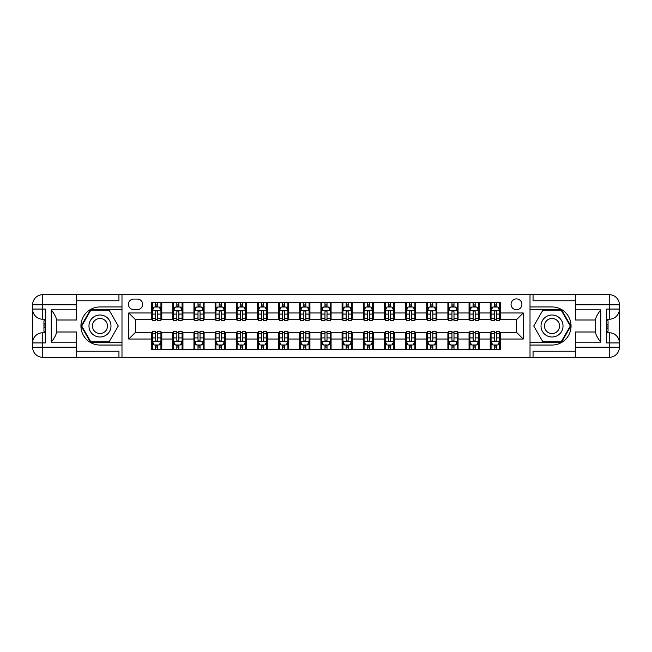 <?xml version="1.0" encoding="UTF-8"?>
<svg xmlns="http://www.w3.org/2000/svg" width="652" height="652" viewBox="0 0 652 652"><rect width="100%" height="100%" fill="white"/><g stroke="black" fill="none" stroke-linecap="round" stroke-linejoin="round"><path stroke-width="0.98" d="M516.466 298.909A5.42 5.42 0 0 0 511.046 304.329A5.42 5.42 0 0 0 516.466 309.749A5.42 5.42 0 0 0 521.885 304.329A5.42 5.42 0 0 0 516.466 298.909M76.618 351.224L118.941 351.224L118.941 357.32L575.382 357.32L575.382 347.166L609.245 347.166L609.245 342.928L606.702 342.928L606.702 309.072L609.245 309.072L609.245 304.834L575.382 304.834L575.382 309.83L600.777 309.83L600.777 342.17C598.071 338.69 596.376 335.756 595.7 333.368L595.7 318.632C596.376 316.244 598.071 313.31 600.777 309.83M133.676 309.578L137.401 309.578A5.249 5.249 0 0 0 142.649 304.329A5.249 5.249 0 0 0 137.401 299.081L133.676 299.081A5.249 5.249 0 0 0 128.428 304.329A5.249 5.249 0 0 0 133.676 309.578M530.011 306.953L530.011 345.047L552.016 345.047A19.047 19.047 0 0 0 571.062 326A19.047 19.047 0 0 0 552.016 306.953L530.011 306.953L530.011 294.68L76.618 294.68L76.618 304.834L42.755 304.834L42.755 309.072L45.298 309.072L45.298 342.928L42.755 342.928L42.755 347.166L76.618 347.166L76.618 342.17L51.223 342.17L51.223 309.83C53.929 313.31 55.624 316.244 56.3 318.632L56.3 333.368C55.624 335.756 53.929 338.69 51.223 342.17M121.989 345.047L121.989 306.953L99.984 306.953A19.047 19.047 0 0 0 80.938 326A19.047 19.047 0 0 0 99.984 345.047L121.989 345.047L121.989 357.32M151.623 339.04L128.762 339.04L128.762 312.96L151.623 312.96L151.623 319.733L135.535 319.733L135.535 332.267L151.623 332.267L151.623 349.276L500.377 349.276L500.377 332.267L516.466 332.267L516.466 319.733L500.377 319.733L500.377 312.96L523.238 312.96L523.238 339.04L500.377 339.04M500.377 312.96L500.377 302.724L151.623 302.724L151.623 312.96M490.222 302.724L490.222 319.733L491.07 319.733M494.289 319.733L496.319 319.733M499.538 319.733L500.377 319.733M490.222 319.733L478.372 319.733M469.057 302.724L469.057 319.733L469.905 319.733M473.124 319.733L475.153 319.733M469.057 319.733L457.207 319.733M447.9 302.724L447.9 319.733L448.747 319.733M451.958 319.733L453.996 319.733M447.9 319.733L436.049 319.733M426.734 302.724L426.734 319.733L427.582 319.733M430.801 319.733L432.83 319.733M426.734 319.733L414.884 319.733M405.568 302.724L405.568 319.733L406.416 319.733M409.635 319.733L411.665 319.733M405.568 319.733L393.718 319.733M384.411 302.724L384.411 319.733L385.259 319.733M388.47 319.733L390.507 319.733M384.411 319.733L372.561 319.733M363.245 302.724L363.245 319.733L364.093 319.733M367.312 319.733L369.342 319.733M363.245 319.733L351.395 319.733M342.08 302.724L342.08 319.733L342.928 319.733M346.147 319.733L348.176 319.733M342.08 319.733L330.23 319.733M320.923 302.724L320.923 319.733L321.77 319.733M324.981 319.733L327.019 319.733M320.923 319.733L309.072 319.733M299.757 302.724L299.757 319.733L300.605 319.733M303.824 319.733L305.853 319.733M299.757 319.733L287.907 319.733M278.591 302.724L278.591 319.733L279.439 319.733M282.658 319.733L284.688 319.733M278.591 319.733L266.741 319.733M257.434 302.724L257.434 319.733L258.282 319.733M261.493 319.733L263.53 319.733M257.434 319.733L245.584 319.733M236.268 302.724L236.268 319.733L237.116 319.733M240.335 319.733L242.365 319.733M236.268 319.733L224.418 319.733M215.111 302.724L215.111 319.733L215.951 319.733M219.17 319.733L221.199 319.733M215.111 319.733L203.253 319.733M193.946 302.724L193.946 319.733L194.793 319.733M198.004 319.733L200.042 319.733M193.946 319.733L182.095 319.733M172.78 302.724L172.78 319.733L173.628 319.733M176.847 319.733L178.876 319.733M172.78 319.733L160.93 319.733M151.623 319.733L152.462 319.733M155.681 319.733L157.711 319.733M151.623 332.267L152.462 332.267M155.681 332.267L157.711 332.267M160.93 332.267L161.778 332.267L161.778 349.276M173.628 332.267L161.778 332.267M176.847 332.267L178.876 332.267M182.095 332.267L182.943 332.267L182.943 349.276M194.793 332.267L182.943 332.267M198.004 332.267L200.042 332.267M203.253 332.267L204.1 332.267L204.1 349.276M215.951 332.267L204.1 332.267M219.17 332.267L221.199 332.267M224.418 332.267L225.266 332.267L225.266 349.276M237.116 332.267L225.266 332.267M240.335 332.267L242.365 332.267M245.584 332.267L246.432 332.267L246.432 349.276M258.282 332.267L246.432 332.267M261.493 332.267L263.53 332.267M266.741 332.267L267.589 332.267L267.589 349.276M279.439 332.267L267.589 332.267M282.658 332.267L284.688 332.267M287.907 332.267L288.755 332.267L288.755 349.276M300.605 332.267L288.755 332.267M303.824 332.267L305.853 332.267M309.072 332.267L309.92 332.267L309.92 349.276M321.77 332.267L309.92 332.267M324.981 332.267L327.019 332.267M330.23 332.267L331.077 332.267L331.077 349.276M342.928 332.267L331.077 332.267M346.147 332.267L348.176 332.267M351.395 332.267L352.243 332.267L352.243 349.276M364.093 332.267L352.243 332.267M367.312 332.267L369.342 332.267M372.561 332.267L373.409 332.267L373.409 349.276M385.259 332.267L373.409 332.267M388.47 332.267L390.507 332.267M393.718 332.267L394.566 332.267L394.566 349.276M406.416 332.267L394.566 332.267M409.635 332.267L411.665 332.267M414.884 332.267L415.731 332.267L415.731 349.276M427.582 332.267L415.731 332.267M430.801 332.267L432.83 332.267M436.049 332.267L436.889 332.267L436.889 349.276M448.747 332.267L436.889 332.267M451.958 332.267L453.996 332.267M457.207 332.267L458.054 332.267L458.054 349.276M469.905 332.267L458.054 332.267M473.124 332.267L475.153 332.267M478.372 332.267L479.22 332.267L479.22 349.276M491.07 332.267L479.22 332.267M494.289 332.267L496.319 332.267M499.538 332.267L500.377 332.267M161.778 302.724L161.778 319.733M151.623 306.953L152.462 306.953M155.681 306.953L157.711 306.953M160.93 306.953L161.778 306.953M151.623 345.047L152.462 345.047M155.681 345.047L157.711 345.047M160.93 345.047L161.778 345.047M172.78 332.267L172.78 349.276M182.943 302.724L182.943 319.733M172.78 306.953L173.628 306.953M176.847 306.953L178.876 306.953M182.095 306.953L182.943 306.953M172.78 345.047L173.628 345.047M176.847 345.047L178.876 345.047M182.095 345.047L182.943 345.047M193.946 332.267L193.946 349.276M193.946 345.047L194.793 345.047M198.004 345.047L200.042 345.047M203.253 345.047L204.1 345.047M204.1 302.724L204.1 319.733M193.946 306.953L194.793 306.953M198.004 306.953L200.042 306.953M203.253 306.953L204.1 306.953M215.111 332.267L215.111 349.276M215.111 345.047L215.951 345.047M219.17 345.047L221.199 345.047M224.418 345.047L225.266 345.047M225.266 302.724L225.266 319.733M215.111 306.953L215.951 306.953M219.17 306.953L221.199 306.953M224.418 306.953L225.266 306.953M236.268 332.267L236.268 349.276M236.268 345.047L237.116 345.047M240.335 345.047L242.365 345.047M245.584 345.047L246.432 345.047M246.432 302.724L246.432 319.733M236.268 306.953L237.116 306.953M240.335 306.953L242.365 306.953M245.584 306.953L246.432 306.953M257.434 332.267L257.434 349.276M257.434 345.047L258.282 345.047M261.493 345.047L263.53 345.047M266.741 345.047L267.589 345.047M267.589 302.724L267.589 319.733M257.434 306.953L258.282 306.953M261.493 306.953L263.53 306.953M266.741 306.953L267.589 306.953M278.591 332.267L278.591 349.276M278.591 345.047L279.439 345.047M282.658 345.047L284.688 345.047M287.907 345.047L288.755 345.047M288.755 302.724L288.755 319.733M278.591 306.953L279.439 306.953M282.658 306.953L284.688 306.953M287.907 306.953L288.755 306.953M299.757 332.267L299.757 349.276M299.757 345.047L300.605 345.047M303.824 345.047L305.853 345.047M309.072 345.047L309.92 345.047M309.92 302.724L309.92 319.733M299.757 306.953L300.605 306.953M303.824 306.953L305.853 306.953M309.072 306.953L309.92 306.953M320.923 332.267L320.923 349.276M320.923 345.047L321.77 345.047M324.981 345.047L327.019 345.047M330.23 345.047L331.077 345.047M331.077 302.724L331.077 319.733M320.923 306.953L321.77 306.953M324.981 306.953L327.019 306.953M330.23 306.953L331.077 306.953M342.08 332.267L342.08 349.276M342.08 345.047L342.928 345.047M346.147 345.047L348.176 345.047M351.395 345.047L352.243 345.047M352.243 302.724L352.243 319.733M342.08 306.953L342.928 306.953M346.147 306.953L348.176 306.953M351.395 306.953L352.243 306.953M363.245 332.267L363.245 349.276M363.245 345.047L364.093 345.047M367.312 345.047L369.342 345.047M372.561 345.047L373.409 345.047M373.409 302.724L373.409 319.733M363.245 306.953L364.093 306.953M367.312 306.953L369.342 306.953M372.561 306.953L373.409 306.953M384.411 332.267L384.411 349.276M384.411 345.047L385.259 345.047M388.47 345.047L390.507 345.047M393.718 345.047L394.566 345.047M394.566 302.724L394.566 319.733M384.411 306.953L385.259 306.953M388.47 306.953L390.507 306.953M393.718 306.953L394.566 306.953M405.568 332.267L405.568 349.276M405.568 345.047L406.416 345.047M409.635 345.047L411.665 345.047M414.884 345.047L415.731 345.047M415.731 302.724L415.731 319.733M405.568 306.953L406.416 306.953M409.635 306.953L411.665 306.953M414.884 306.953L415.731 306.953M426.734 332.267L426.734 349.276M426.734 345.047L427.582 345.047M430.801 345.047L432.83 345.047M436.049 345.047L436.889 345.047M436.889 302.724L436.889 319.733M426.734 306.953L427.582 306.953M430.801 306.953L432.83 306.953M436.049 306.953L436.889 306.953M447.9 332.267L447.9 349.276M447.9 345.047L448.747 345.047M451.958 345.047L453.996 345.047M457.207 345.047L458.054 345.047M458.054 302.724L458.054 319.733M447.9 306.953L448.747 306.953M451.958 306.953L453.996 306.953M457.207 306.953L458.054 306.953M469.057 332.267L469.057 349.276M469.057 345.047L469.905 345.047M473.124 345.047L475.153 345.047M478.372 345.047L479.22 345.047M479.22 302.724L479.22 319.733M469.057 306.953L469.905 306.953M473.124 306.953L475.153 306.953M478.372 306.953L479.22 306.953M490.222 332.267L490.222 349.276M490.222 345.047L491.07 345.047M494.289 345.047L496.319 345.047M499.538 345.047L500.377 345.047M490.222 306.953L491.07 306.953M494.289 306.953L496.319 306.953M499.538 306.953L500.377 306.953M135.535 319.733L128.762 312.96M135.535 332.267L128.762 339.04M523.238 312.96L516.466 319.733M523.238 339.04L516.466 332.267M157.711 304.924L155.681 304.924M160.93 318.632L157.711 318.632L157.711 320.751L160.93 320.751L160.93 310.425L159.235 307.035L154.157 307.035L152.462 310.425L152.462 320.751L155.681 320.751L155.681 318.632L152.462 318.632M152.462 310.425L152.462 302.724M160.93 310.425L160.93 302.724M155.681 307.035L155.681 302.724M157.711 302.724L157.711 307.035M157.711 318.632L157.711 311.697C157.034 310.393 156.358 310.393 155.681 311.697L155.681 318.632M155.681 347.076L157.711 347.076M152.462 333.368L155.681 333.368L155.681 331.249L152.462 331.249L152.462 341.575L154.157 344.965L159.235 344.965L160.93 341.575L160.93 331.249L157.711 331.249L157.711 333.368L160.93 333.368M160.93 341.575L160.93 349.276M152.462 341.575L152.462 349.276M157.711 344.965L157.711 349.276M155.681 349.276L155.681 344.965M155.681 333.368L155.681 340.303C156.358 341.607 157.034 341.607 157.711 340.303L157.711 333.368M178.876 304.924L176.847 304.924M182.095 318.632L178.876 318.632L178.876 320.751L182.095 320.751L182.095 310.425L180.4 307.035L175.323 307.035L173.628 310.425L173.628 320.751L176.847 320.751L176.847 318.632L173.628 318.632M173.628 310.425L173.628 302.724M182.095 310.425L182.095 302.724M176.847 307.035L176.847 302.724M178.876 302.724L178.876 307.035M178.876 318.632L178.876 311.697C178.2 310.393 177.523 310.393 176.847 311.697L176.847 318.632M200.042 304.924L198.004 304.924M203.253 318.632L200.042 318.632L200.042 320.751L203.253 320.751L203.253 310.425L201.566 307.035L196.48 307.035L194.793 310.425L194.793 320.751L198.004 320.751L198.004 318.632L194.793 318.632M194.793 310.425L194.793 302.724M203.253 310.425L203.253 302.724M198.004 307.035L198.004 302.724M200.042 302.724L200.042 307.035M200.042 318.632L200.042 311.697C199.365 310.393 198.689 310.393 198.004 311.697L198.004 318.632M221.199 304.924L219.17 304.924M224.418 318.632L221.199 318.632L221.199 320.751L224.418 320.751L224.418 310.425L222.723 307.035L217.646 307.035L215.951 310.425L215.951 320.751L219.17 320.751L219.17 318.632L215.951 318.632M215.951 310.425L215.951 302.724M224.418 310.425L224.418 302.724M219.17 307.035L219.17 302.724M221.199 302.724L221.199 307.035M221.199 318.632L221.199 311.697C220.523 310.393 219.846 310.393 219.17 311.697L219.17 318.632M176.847 347.076L178.876 347.076M173.628 333.368L176.847 333.368L176.847 331.249L173.628 331.249L173.628 341.575L175.323 344.965L180.4 344.965L182.095 341.575L182.095 331.249L178.876 331.249L178.876 333.368L182.095 333.368M182.095 341.575L182.095 349.276M173.628 341.575L173.628 349.276M178.876 344.965L178.876 349.276M176.847 349.276L176.847 344.965M176.847 333.368L176.847 340.303C177.523 341.607 178.2 341.607 178.876 340.303L178.876 333.368M198.004 347.076L200.042 347.076M194.793 333.368L198.004 333.368L198.004 331.249L194.793 331.249L194.793 341.575L196.48 344.965L201.566 344.965L203.253 341.575L203.253 331.249L200.042 331.249L200.042 333.368L203.253 333.368M203.253 341.575L203.253 349.276M194.793 341.575L194.793 349.276M200.042 344.965L200.042 349.276M198.004 349.276L198.004 344.965M198.004 333.368L198.004 340.303C198.681 341.607 199.365 341.607 200.042 340.303L200.042 333.368M219.17 347.076L221.199 347.076M215.951 333.368L219.17 333.368L219.17 331.249L215.951 331.249L215.951 341.575L217.646 344.965L222.723 344.965L224.418 341.575L224.418 331.249L221.199 331.249L221.199 333.368L224.418 333.368M224.418 341.575L224.418 349.276M215.951 341.575L215.951 349.276M221.199 344.965L221.199 349.276M219.17 349.276L219.17 344.965M219.17 333.368L219.17 340.303C219.846 341.607 220.523 341.607 221.199 340.303L221.199 333.368M242.365 304.924L240.335 304.924M245.584 318.632L242.365 318.632L242.365 320.751L245.584 320.751L245.584 310.425L243.889 307.035L238.811 307.035L237.116 310.425L237.116 320.751L240.335 320.751L240.335 318.632L237.116 318.632M237.116 310.425L237.116 302.724M245.584 310.425L245.584 302.724M240.335 307.035L240.335 302.724M242.365 302.724L242.365 307.035M242.365 318.632L242.365 311.697C241.688 310.393 241.012 310.393 240.335 311.697L240.335 318.632M240.335 347.076L242.365 347.076M237.116 333.368L240.335 333.368L240.335 331.249L237.116 331.249L237.116 341.575L238.811 344.965L243.889 344.965L245.584 341.575L245.584 331.249L242.365 331.249L242.365 333.368L245.584 333.368M245.584 341.575L245.584 349.276M237.116 341.575L237.116 349.276M242.365 344.965L242.365 349.276M240.335 349.276L240.335 344.965M240.335 333.368L240.335 340.303C241.012 341.607 241.688 341.607 242.365 340.303L242.365 333.368M94.483 316.473A11.002 11.002 0 0 0 90.449 331.501A11.002 11.002 0 0 0 105.485 335.527A11.002 11.002 0 0 0 109.512 320.499A11.002 11.002 0 0 0 94.483 316.473M96.219 319.472A7.531 7.531 0 0 0 93.456 329.765A7.531 7.531 0 0 0 103.749 332.528A7.531 7.531 0 0 0 106.504 322.235A7.531 7.531 0 0 0 96.219 319.472M118.265 326L109.12 341.827L90.84 341.827L81.704 326L90.84 310.173L109.12 310.173L118.265 326M546.515 335.527A11.002 11.002 0 0 0 561.551 331.501A11.002 11.002 0 0 0 557.517 316.473A11.002 11.002 0 0 0 542.488 320.499A11.002 11.002 0 0 0 546.515 335.527M548.25 332.528A7.531 7.531 0 0 0 558.544 329.765A7.531 7.531 0 0 0 555.781 319.472A7.531 7.531 0 0 0 545.496 322.235A7.531 7.531 0 0 0 548.25 332.528M542.88 310.173L561.16 310.173L570.296 326L561.16 341.827L542.88 341.827L533.735 326L542.88 310.173M121.989 306.953L121.989 294.68M51.223 309.83L76.618 309.83L76.618 304.834M76.618 309.83L76.618 319.993L56.3 319.993M76.618 347.166L76.618 357.32L42.755 357.32A10.155 10.155 0 0 1 32.6 347.166L32.6 304.834A10.155 10.155 0 0 1 42.755 294.68L76.618 294.68M56.3 332.007L76.618 332.007L76.618 342.17M118.941 357.32L76.618 357.32M32.6 342.928A10.155 10.155 0 0 1 42.755 332.773A10.155 10.155 0 0 0 32.6 342.928L42.755 342.928L42.755 332.773L45.298 332.773M45.298 319.227L42.755 319.227L42.755 309.072L32.6 309.072A10.155 10.155 0 0 0 42.755 319.227A10.155 10.155 0 0 1 32.6 309.072M118.941 294.68L118.941 300.776L76.618 300.776M121.989 309.659L90.546 309.659L81.117 326L90.546 342.341L121.989 342.341M45.298 320.792L43.945 320.792L43.945 327.491L45.298 327.491M43.945 325.918L45.298 325.918M43.945 324.052L45.298 324.052M43.945 323.742L45.298 323.742M43.945 327.491L43.945 331.208L45.298 331.208M43.945 327.826L45.298 327.826M530.011 345.047L530.011 357.32M530.011 294.68L609.245 294.68L609.245 304.834L619.4 304.834L619.4 347.166A10.155 10.155 0 0 1 609.245 357.32L575.382 357.32M600.777 342.17L575.382 342.17L575.382 347.166M575.382 342.17L575.382 332.007L595.7 332.007M595.7 319.993L575.382 319.993L575.382 309.83M575.382 304.834L575.382 294.68M619.4 309.072A10.155 10.155 0 0 1 609.245 319.227A10.155 10.155 0 0 0 619.4 309.072L609.245 309.072L609.245 319.227L606.702 319.227M606.702 332.773L609.245 332.773L609.245 342.928L619.4 342.928A10.155 10.155 0 0 0 609.245 332.773A10.155 10.155 0 0 1 619.4 342.928M533.059 294.68L533.059 300.776L575.382 300.776M533.059 357.32L533.059 351.224L575.382 351.224M619.4 304.834A10.155 10.155 0 0 0 609.245 294.68A10.155 10.155 0 0 1 619.4 304.834M530.011 342.341L561.453 342.341L570.883 326L561.453 309.659L530.011 309.659M606.702 331.208L608.055 331.208L608.055 324.509L606.702 324.509M608.055 326.082L606.702 326.082M608.055 327.948L606.702 327.948M608.055 328.258L606.702 328.258M608.055 324.509L608.055 320.792L606.702 320.792M608.055 324.174L606.702 324.174M263.53 304.924L261.493 304.924M266.741 318.632L263.53 318.632L263.53 320.751L266.741 320.751L266.741 310.425L265.054 307.035L259.969 307.035L258.282 310.425L258.282 320.751L261.493 320.751L261.493 318.632L258.282 318.632M258.282 310.425L258.282 302.724M266.741 310.425L266.741 302.724M261.493 307.035L261.493 302.724M263.53 302.724L263.53 307.035M263.53 318.632L263.53 311.697C262.854 310.393 262.177 310.393 261.493 311.697L261.493 318.632M284.688 304.924L282.658 304.924M287.907 318.632L284.688 318.632L284.688 320.751L287.907 320.751L287.907 310.425L286.212 307.035L281.134 307.035L279.439 310.425L279.439 320.751L282.658 320.751L282.658 318.632L279.439 318.632M279.439 310.425L279.439 302.724M287.907 310.425L287.907 302.724M282.658 307.035L282.658 302.724M284.688 302.724L284.688 307.035M284.688 318.632L284.688 311.697C284.011 310.393 283.335 310.393 282.658 311.697L282.658 318.632M305.853 304.924L303.824 304.924M309.072 318.632L305.853 318.632L305.853 320.751L309.072 320.751L309.072 310.425L307.377 307.035L302.3 307.035L300.605 310.425L300.605 320.751L303.824 320.751L303.824 318.632L300.605 318.632M300.605 310.425L300.605 302.724M309.072 310.425L309.072 302.724M303.824 307.035L303.824 302.724M305.853 302.724L305.853 307.035M305.853 318.632L305.853 311.697C305.177 310.393 304.5 310.393 303.824 311.697L303.824 318.632M327.019 304.924L324.981 304.924M330.23 318.632L327.019 318.632L327.019 320.751L330.23 320.751L330.23 310.425L328.543 307.035L323.457 307.035L321.77 310.425L321.77 320.751L324.981 320.751L324.981 318.632L321.77 318.632M321.77 310.425L321.77 302.724M330.23 310.425L330.23 302.724M324.981 307.035L324.981 302.724M327.019 302.724L327.019 307.035M327.019 318.632L327.019 311.697C326.342 310.393 325.666 310.393 324.981 311.697L324.981 318.632M348.176 304.924L346.147 304.924M351.395 318.632L348.176 318.632L348.176 320.751L351.395 320.751L351.395 310.425L349.7 307.035L344.623 307.035L342.928 310.425L342.928 320.751L346.147 320.751L346.147 318.632L342.928 318.632M342.928 310.425L342.928 302.724M351.395 310.425L351.395 302.724M346.147 307.035L346.147 302.724M348.176 302.724L348.176 307.035M348.176 318.632L348.176 311.697C347.5 310.393 346.823 310.393 346.147 311.697L346.147 318.632M261.493 347.076L263.53 347.076M258.282 333.368L261.493 333.368L261.493 331.249L258.282 331.249L258.282 341.575L259.969 344.965L265.054 344.965L266.741 341.575L266.741 331.249L263.53 331.249L263.53 333.368L266.741 333.368M266.741 341.575L266.741 349.276M258.282 341.575L258.282 349.276M263.53 344.965L263.53 349.276M261.493 349.276L261.493 344.965M261.493 333.368L261.493 340.303C262.169 341.607 262.846 341.607 263.53 340.303L263.53 333.368M282.658 347.076L284.688 347.076M279.439 333.368L282.658 333.368L282.658 331.249L279.439 331.249L279.439 341.575L281.134 344.965L286.212 344.965L287.907 341.575L287.907 331.249L284.688 331.249L284.688 333.368L287.907 333.368M287.907 341.575L287.907 349.276M279.439 341.575L279.439 349.276M284.688 344.965L284.688 349.276M282.658 349.276L282.658 344.965M282.658 333.368L282.658 340.303C283.335 341.607 284.011 341.607 284.688 340.303L284.688 333.368M303.824 347.076L305.853 347.076M300.605 333.368L303.824 333.368L303.824 331.249L300.605 331.249L300.605 341.575L302.3 344.965L307.377 344.965L309.072 341.575L309.072 331.249L305.853 331.249L305.853 333.368L309.072 333.368M309.072 341.575L309.072 349.276M300.605 341.575L300.605 349.276M305.853 344.965L305.853 349.276M303.824 349.276L303.824 344.965M303.824 333.368L303.824 340.303C304.5 341.607 305.177 341.607 305.853 340.303L305.853 333.368M324.981 347.076L327.019 347.076M321.77 333.368L324.981 333.368L324.981 331.249L321.77 331.249L321.77 341.575L323.457 344.965L328.543 344.965L330.23 341.575L330.23 331.249L327.019 331.249L327.019 333.368L330.23 333.368M330.23 341.575L330.23 349.276M321.77 341.575L321.77 349.276M327.019 344.965L327.019 349.276M324.981 349.276L324.981 344.965M324.981 333.368L324.981 340.303C325.658 341.607 326.334 341.607 327.019 340.303L327.019 333.368M346.147 347.076L348.176 347.076M342.928 333.368L346.147 333.368L346.147 331.249L342.928 331.249L342.928 341.575L344.623 344.965L349.7 344.965L351.395 341.575L351.395 331.249L348.176 331.249L348.176 333.368L351.395 333.368M351.395 341.575L351.395 349.276M342.928 341.575L342.928 349.276M348.176 344.965L348.176 349.276M346.147 349.276L346.147 344.965M346.147 333.368L346.147 340.303C346.823 341.607 347.5 341.607 348.176 340.303L348.176 333.368M369.342 304.924L367.312 304.924M372.561 318.632L369.342 318.632L369.342 320.751L372.561 320.751L372.561 310.425L370.866 307.035L365.788 307.035L364.093 310.425L364.093 320.751L367.312 320.751L367.312 318.632L364.093 318.632M364.093 310.425L364.093 302.724M372.561 310.425L372.561 302.724M367.312 307.035L367.312 302.724M369.342 302.724L369.342 307.035M369.342 318.632L369.342 311.697C368.665 310.393 367.989 310.393 367.312 311.697L367.312 318.632M367.312 347.076L369.342 347.076M364.093 333.368L367.312 333.368L367.312 331.249L364.093 331.249L364.093 341.575L365.788 344.965L370.866 344.965L372.561 341.575L372.561 331.249L369.342 331.249L369.342 333.368L372.561 333.368M372.561 341.575L372.561 349.276M364.093 341.575L364.093 349.276M369.342 344.965L369.342 349.276M367.312 349.276L367.312 344.965M367.312 333.368L367.312 340.303C367.989 341.607 368.665 341.607 369.342 340.303L369.342 333.368M390.507 304.924L388.47 304.924M393.718 318.632L390.507 318.632L390.507 320.751L393.718 320.751L393.718 310.425L392.031 307.035L386.946 307.035L385.259 310.425L385.259 320.751L388.47 320.751L388.47 318.632L385.259 318.632M385.259 310.425L385.259 302.724M393.718 310.425L393.718 302.724M388.47 307.035L388.47 302.724M390.507 302.724L390.507 307.035M390.507 318.632L390.507 311.697C389.831 310.393 389.154 310.393 388.47 311.697L388.47 318.632M388.47 347.076L390.507 347.076M385.259 333.368L388.47 333.368L388.47 331.249L385.259 331.249L385.259 341.575L386.946 344.965L392.031 344.965L393.718 341.575L393.718 331.249L390.507 331.249L390.507 333.368L393.718 333.368M393.718 341.575L393.718 349.276M385.259 341.575L385.259 349.276M390.507 344.965L390.507 349.276M388.47 349.276L388.47 344.965M388.47 333.368L388.47 340.303C389.146 341.607 389.823 341.607 390.507 340.303L390.507 333.368M411.665 304.924L409.635 304.924M414.884 318.632L411.665 318.632L411.665 320.751L414.884 320.751L414.884 310.425L413.189 307.035L408.111 307.035L406.416 310.425L406.416 320.751L409.635 320.751L409.635 318.632L406.416 318.632M406.416 310.425L406.416 302.724M414.884 310.425L414.884 302.724M409.635 307.035L409.635 302.724M411.665 302.724L411.665 307.035M411.665 318.632L411.665 311.697C410.988 310.393 410.312 310.393 409.635 311.697L409.635 318.632M409.635 347.076L411.665 347.076M406.416 333.368L409.635 333.368L409.635 331.249L406.416 331.249L406.416 341.575L408.111 344.965L413.189 344.965L414.884 341.575L414.884 331.249L411.665 331.249L411.665 333.368L414.884 333.368M414.884 341.575L414.884 349.276M406.416 341.575L406.416 349.276M411.665 344.965L411.665 349.276M409.635 349.276L409.635 344.965M409.635 333.368L409.635 340.303C410.312 341.607 410.988 341.607 411.665 340.303L411.665 333.368M432.83 304.924L430.801 304.924M436.049 318.632L432.83 318.632L432.83 320.751L436.049 320.751L436.049 310.425L434.354 307.035L429.277 307.035L427.582 310.425L427.582 320.751L430.801 320.751L430.801 318.632L427.582 318.632M427.582 310.425L427.582 302.724M436.049 310.425L436.049 302.724M430.801 307.035L430.801 302.724M432.83 302.724L432.83 307.035M432.83 318.632L432.83 311.697C432.154 310.393 431.477 310.393 430.801 311.697L430.801 318.632M430.801 347.076L432.83 347.076M427.582 333.368L430.801 333.368L430.801 331.249L427.582 331.249L427.582 341.575L429.277 344.965L434.354 344.965L436.049 341.575L436.049 331.249L432.83 331.249L432.83 333.368L436.049 333.368M436.049 341.575L436.049 349.276M427.582 341.575L427.582 349.276M432.83 344.965L432.83 349.276M430.801 349.276L430.801 344.965M430.801 333.368L430.801 340.303C431.477 341.607 432.154 341.607 432.83 340.303L432.83 333.368M453.996 304.924L451.958 304.924M457.207 318.632L453.996 318.632L453.996 320.751L457.207 320.751L457.207 310.425L455.52 307.035L450.434 307.035L448.747 310.425L448.747 320.751L451.958 320.751L451.958 318.632L448.747 318.632M448.747 310.425L448.747 302.724M457.207 310.425L457.207 302.724M451.958 307.035L451.958 302.724M453.996 302.724L453.996 307.035M453.996 318.632L453.996 311.697C453.319 310.393 452.635 310.393 451.958 311.697L451.958 318.632M451.958 347.076L453.996 347.076M448.747 333.368L451.958 333.368L451.958 331.249L448.747 331.249L448.747 341.575L450.434 344.965L455.52 344.965L457.207 341.575L457.207 331.249L453.996 331.249L453.996 333.368L457.207 333.368M457.207 341.575L457.207 349.276M448.747 341.575L448.747 349.276M453.996 344.965L453.996 349.276M451.958 349.276L451.958 344.965M451.958 333.368L451.958 340.303C452.635 341.607 453.311 341.607 453.996 340.303L453.996 333.368M475.153 304.924L473.124 304.924M478.372 318.632L475.153 318.632L475.153 320.751L478.372 320.751L478.372 310.425L476.677 307.035L471.6 307.035L469.905 310.425L469.905 320.751L473.124 320.751L473.124 318.632L469.905 318.632M469.905 310.425L469.905 302.724M478.372 310.425L478.372 302.724M473.124 307.035L473.124 302.724M475.153 302.724L475.153 307.035M475.153 318.632L475.153 311.697C474.477 310.393 473.8 310.393 473.124 311.697L473.124 318.632M473.124 347.076L475.153 347.076M469.905 333.368L473.124 333.368L473.124 331.249L469.905 331.249L469.905 341.575L471.6 344.965L476.677 344.965L478.372 341.575L478.372 331.249L475.153 331.249L475.153 333.368L478.372 333.368M478.372 341.575L478.372 349.276M469.905 341.575L469.905 349.276M475.153 344.965L475.153 349.276M473.124 349.276L473.124 344.965M473.124 333.368L473.124 340.303C473.8 341.607 474.477 341.607 475.153 340.303L475.153 333.368M496.319 304.924L494.289 304.924M499.538 318.632L496.319 318.632L496.319 320.751L499.538 320.751L499.538 310.425L497.843 307.035L492.765 307.035L491.07 310.425L491.07 320.751L494.289 320.751L494.289 318.632L491.07 318.632M491.07 310.425L491.07 302.724M499.538 310.425L499.538 302.724M494.289 307.035L494.289 302.724M496.319 302.724L496.319 307.035M496.319 318.632L496.319 311.697C495.642 310.393 494.966 310.393 494.289 311.697L494.289 318.632M494.289 347.076L496.319 347.076M491.07 333.368L494.289 333.368L494.289 331.249L491.07 331.249L491.07 341.575L492.765 344.965L497.843 344.965L499.538 341.575L499.538 331.249L496.319 331.249L496.319 333.368L499.538 333.368M499.538 341.575L499.538 349.276M491.07 341.575L491.07 349.276M496.319 344.965L496.319 349.276M494.289 349.276L494.289 344.965M494.289 333.368L494.289 340.303C494.966 341.607 495.642 341.607 496.319 340.303L496.319 333.368M172.78 339.04L161.778 339.04M172.78 312.96L161.778 312.96M193.946 312.96L182.943 312.96M193.946 339.04L182.943 339.04M215.111 312.96L204.1 312.96M215.111 339.04L204.1 339.04M236.268 312.96L225.266 312.96M236.268 339.04L225.266 339.04M257.434 312.96L246.432 312.96M257.434 339.04L246.432 339.04M278.591 312.96L267.589 312.96M278.591 339.04L267.589 339.04M299.757 312.96L288.755 312.96M299.757 339.04L288.755 339.04M320.923 312.96L309.92 312.96M320.923 339.04L309.92 339.04M342.08 312.96L331.077 312.96M342.08 339.04L331.077 339.04M363.245 312.96L352.243 312.96M363.245 339.04L352.243 339.04M384.411 312.96L373.409 312.96M384.411 339.04L373.409 339.04M405.568 312.96L394.566 312.96M405.568 339.04L394.566 339.04M426.734 312.96L415.731 312.96M426.734 339.04L415.731 339.04M447.9 312.96L436.889 312.96M447.9 339.04L436.889 339.04M469.057 312.96L458.054 312.96M469.057 339.04L458.054 339.04M490.222 312.96L479.22 312.96M490.222 339.04L479.22 339.04M160.889 310.336L152.511 310.336M152.462 307.239L154.059 307.239M159.341 307.239L160.93 307.239M155.681 314.093L152.462 314.093M160.93 314.093L157.711 314.093M157.711 306L155.681 306M152.511 341.664L160.889 341.664M160.93 344.761L159.341 344.761M154.059 344.761L152.462 344.761M157.711 337.907L160.93 337.907M152.462 337.907L155.681 337.907M155.681 346L157.711 346M182.055 310.336L173.668 310.336M173.628 307.239L175.217 307.239M180.498 307.239L182.095 307.239M176.847 314.093L173.628 314.093M182.095 314.093L178.876 314.093M178.876 306L176.847 306M203.212 310.336L194.834 310.336M194.793 307.239L196.382 307.239M201.664 307.239L203.253 307.239M198.004 314.093L194.793 314.093M203.253 314.093L200.042 314.093M200.042 306L198.004 306M224.378 310.336L215.999 310.336M215.951 307.239L217.548 307.239M222.829 307.239L224.418 307.239M219.17 314.093L215.951 314.093M224.418 314.093L221.199 314.093M221.199 306L219.17 306M173.668 341.664L182.055 341.664M182.095 344.761L180.498 344.761M175.217 344.761L173.628 344.761M178.876 337.907L182.095 337.907M173.628 337.907L176.847 337.907M176.847 346L178.876 346M194.834 341.664L203.212 341.664M203.253 344.761L201.664 344.761M196.382 344.761L194.793 344.761M200.042 337.907L203.253 337.907M194.793 337.907L198.004 337.907M198.004 346L200.042 346M215.999 341.664L224.378 341.664M224.418 344.761L222.829 344.761M217.548 344.761L215.951 344.761M221.199 337.907L224.418 337.907M215.951 337.907L219.17 337.907M219.17 346L221.199 346M245.543 310.336L237.157 310.336M237.116 307.239L238.705 307.239M243.987 307.239L245.584 307.239M240.335 314.093L237.116 314.093M245.584 314.093L242.365 314.093M242.365 306L240.335 306M237.157 341.664L245.543 341.664M245.584 344.761L243.987 344.761M238.705 344.761L237.116 344.761M242.365 337.907L245.584 337.907M237.116 337.907L240.335 337.907M240.335 346L242.365 346M42.755 294.68A10.155 10.155 0 0 0 32.6 304.834L42.755 304.834L42.755 294.68M42.755 357.32L42.755 347.166L32.6 347.166A10.155 10.155 0 0 0 42.755 357.32M609.245 357.32A10.155 10.155 0 0 0 619.4 347.166L609.245 347.166L609.245 357.32M266.701 310.336L258.322 310.336M258.282 307.239L259.871 307.239M265.152 307.239L266.741 307.239M261.493 314.093L258.282 314.093M266.741 314.093L263.53 314.093M263.53 306L261.493 306M287.866 310.336L279.488 310.336M279.439 307.239L281.036 307.239M286.318 307.239L287.907 307.239M282.658 314.093L279.439 314.093M287.907 314.093L284.688 314.093M284.688 306L282.658 306M309.024 310.336L300.645 310.336M300.605 307.239L302.194 307.239M307.475 307.239L309.072 307.239M303.824 314.093L300.605 314.093M309.072 314.093L305.853 314.093M305.853 306L303.824 306M330.189 310.336L321.811 310.336M321.77 307.239L323.359 307.239M328.641 307.239L330.23 307.239M324.981 314.093L321.77 314.093M330.23 314.093L327.019 314.093M327.019 306L324.981 306M351.355 310.336L342.976 310.336M342.928 307.239L344.525 307.239M349.806 307.239L351.395 307.239M346.147 314.093L342.928 314.093M351.395 314.093L348.176 314.093M348.176 306L346.147 306M258.322 341.664L266.701 341.664M266.741 344.761L265.152 344.761M259.871 344.761L258.282 344.761M263.53 337.907L266.741 337.907M258.282 337.907L261.493 337.907M261.493 346L263.53 346M279.488 341.664L287.866 341.664M287.907 344.761L286.318 344.761M281.036 344.761L279.439 344.761M284.688 337.907L287.907 337.907M279.439 337.907L282.658 337.907M282.658 346L284.688 346M300.645 341.664L309.024 341.664M309.072 344.761L307.475 344.761M302.194 344.761L300.605 344.761M305.853 337.907L309.072 337.907M300.605 337.907L303.824 337.907M303.824 346L305.853 346M321.811 341.664L330.189 341.664M330.23 344.761L328.641 344.761M323.359 344.761L321.77 344.761M327.019 337.907L330.23 337.907M321.77 337.907L324.981 337.907M324.981 346L327.019 346M342.976 341.664L351.355 341.664M351.395 344.761L349.806 344.761M344.525 344.761L342.928 344.761M348.176 337.907L351.395 337.907M342.928 337.907L346.147 337.907M346.147 346L348.176 346M372.512 310.336L364.134 310.336M364.093 307.239L365.682 307.239M370.964 307.239L372.561 307.239M367.312 314.093L364.093 314.093M372.561 314.093L369.342 314.093M369.342 306L367.312 306M364.134 341.664L372.512 341.664M372.561 344.761L370.964 344.761M365.682 344.761L364.093 344.761M369.342 337.907L372.561 337.907M364.093 337.907L367.312 337.907M367.312 346L369.342 346M393.678 310.336L385.299 310.336M385.259 307.239L386.848 307.239M392.129 307.239L393.718 307.239M388.47 314.093L385.259 314.093M393.718 314.093L390.507 314.093M390.507 306L388.47 306M385.299 341.664L393.678 341.664M393.718 344.761L392.129 344.761M386.848 344.761L385.259 344.761M390.507 337.907L393.718 337.907M385.259 337.907L388.47 337.907M388.47 346L390.507 346M414.843 310.336L406.457 310.336M406.416 307.239L408.013 307.239M413.295 307.239L414.884 307.239M409.635 314.093L406.416 314.093M414.884 314.093L411.665 314.093M411.665 306L409.635 306M406.457 341.664L414.843 341.664M414.884 344.761L413.295 344.761M408.013 344.761L406.416 344.761M411.665 337.907L414.884 337.907M406.416 337.907L409.635 337.907M409.635 346L411.665 346M436.001 310.336L427.622 310.336M427.582 307.239L429.171 307.239M434.452 307.239L436.049 307.239M430.801 314.093L427.582 314.093M436.049 314.093L432.83 314.093M432.83 306L430.801 306M427.622 341.664L436.001 341.664M436.049 344.761L434.452 344.761M429.171 344.761L427.582 344.761M432.83 337.907L436.049 337.907M427.582 337.907L430.801 337.907M430.801 346L432.83 346M457.166 310.336L448.788 310.336M448.747 307.239L450.336 307.239M455.618 307.239L457.207 307.239M451.958 314.093L448.747 314.093M457.207 314.093L453.996 314.093M453.996 306L451.958 306M448.788 341.664L457.166 341.664M457.207 344.761L455.618 344.761M450.336 344.761L448.747 344.761M453.996 337.907L457.207 337.907M448.747 337.907L451.958 337.907M451.958 346L453.996 346M478.332 310.336L469.945 310.336M469.905 307.239L471.502 307.239M476.783 307.239L478.372 307.239M473.124 314.093L469.905 314.093M478.372 314.093L475.153 314.093M475.153 306L473.124 306M469.945 341.664L478.332 341.664M478.372 344.761L476.783 344.761M471.502 344.761L469.905 344.761M475.153 337.907L478.372 337.907M469.905 337.907L473.124 337.907M473.124 346L475.153 346M499.489 310.336L491.111 310.336M491.07 307.239L492.659 307.239M497.941 307.239L499.538 307.239M494.289 314.093L491.07 314.093M499.538 314.093L496.319 314.093M496.319 306L494.289 306M491.111 341.664L499.489 341.664M499.538 344.761L497.941 344.761M492.659 344.761L491.07 344.761M496.319 337.907L499.538 337.907M491.07 337.907L494.289 337.907M494.289 346L496.319 346"/></g></svg>

